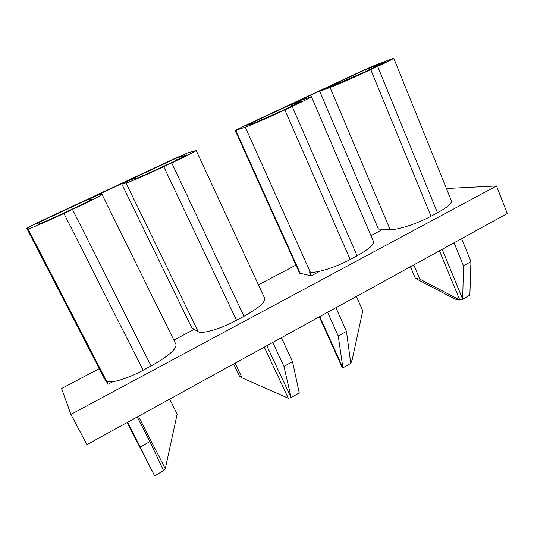 <?xml version="1.0" encoding="UTF-8"?>
<svg xmlns="http://www.w3.org/2000/svg" width="534" height="534" viewBox="0 0 534 534"><rect width="100%" height="100%" fill="white"/><g stroke="black" fill="none" stroke-linecap="round" stroke-linejoin="round"><path stroke-width="0.8" d="M235.08 363.18L242.142 377.912L288.307 398.231L291.103 397.583L283.961 366.437L292.505 361.645L299.247 392.911L291.103 397.583L266.8 345.738M196.178 150.468L187.441 153.004L173.623 159.025L38.515 222.211L26.7 228.192L27.982 228.926C28.122 229.56 45.517 222.097 63.926 213.446L72.477 209.441C91.06 200.657 100.906 195.644 102.027 194.403L98.263 194.943L88.604 199.462L91.921 199.075C91.094 199.963 84.285 203.427 71.496 209.468L63.059 213.42C48.741 220.068 40.517 223.612 38.395 224.046L36.692 223.519L39.022 222.344L175.679 158.418L186.439 154.92C185.859 155.621 180.225 158.491 169.538 163.531L161.642 167.229C149.994 172.702 137.518 178.102 135.796 178.436L131.217 179.524L121.772 183.943L191.773 327.849L198.187 331.694C201.852 334.404 220.469 328.971 236.502 320.28L243.991 316.275C258.409 308.211 265.325 302.251 264.737 298.386L196.178 150.468C195.384 151.449 187.24 155.601 171.734 162.923L163.744 166.668C146.59 174.725 128.293 182.635 126.037 183.008L121.772 183.943M163.544 470.614L165.3 468.698L177.168 414.057L169.678 399.132M242.142 377.912L239.439 376.069L233.632 363.974M88.604 199.462L89.245 200.757M127.713 422.2L154.613 475.821L127.092 422.548L154.613 475.821L163.578 470.681L149.9 441.591L137.258 416.954M272.767 342.454L283.961 366.437M112.914 381.676L108.108 384.24L106.273 380.568C108.088 384.407 125.951 379.541 143.112 370.242L151.095 365.964C168.297 356.265 176.6 349.116 176.013 344.523L102.027 194.403M281.398 337.708L292.505 361.645M140.455 446.885L149.9 441.591M356.458 296.443L362.766 310.801L351.732 361.892L350.664 362.766M461.616 238.631L470.941 261.62L469.873 295.108L462.698 299.214L459.761 300.008L419.757 279.088L413.797 264.924M319.753 91.307L330.045 87.483C336.226 85.22 356.071 76.536 370.756 69.64L377.658 66.403C388.004 61.537 393.371 58.807 393.758 58.219L451.437 200.951C451.857 203.487 447.212 207.426 437.5 212.766L431.005 216.237C417.201 223.733 397.276 230.167 390.154 229.613L378.426 229.066L319.753 91.307L366.377 71.296L384.353 62.438L364.862 69.921L245.84 125.597L254.277 122.96L281.385 111.125L301.937 100.959L290.91 104.804L291.577 106.339M393.758 58.219L375.676 64.941L360.904 71.443L243.05 126.558L235.227 130.516L245.293 127.165C249.919 125.657 269.169 117.266 284.862 109.897L292.205 106.46C304.493 100.666 310.895 97.408 311.415 96.681L299.307 100.879L290.91 104.804M410.472 266.746L415.385 278.388L455.061 299.107L459.761 300.008L439.469 250.806M442.165 249.325L462.698 299.214L463.459 265.812L454.067 242.783M335.919 307.738L346.466 331.394L350.745 363.394L342.901 367.886L338.256 335.999L327.622 312.297M319.666 271.292L311.282 275.878L299.607 273.154M311.415 96.681L373.546 241.668C374.054 244.726 368.56 249.431 357.072 255.786L350.171 259.477C335.459 267.461 316.028 273.501 310.281 272.086L309.513 271.933L311.282 275.878M319.332 316.856L341.98 367.032L342.901 367.886L319.766 316.615M346.466 331.394L338.256 335.999M470.941 261.62L463.459 265.812M415.385 278.388L419.757 279.088M194.222 329.318L173.844 340.125M108.108 384.24L103.956 377.752M446.404 188.502L496.52 185.952L507.3 213.513L86.949 444.615L70.922 414.404L496.52 185.952M70.922 414.404L61.53 388.532L99.257 368.667M258.463 284.849L295.969 265.098M382.911 229.273L370.95 235.614M175.679 158.418L176.52 160.207M264.297 347.113L288.307 398.231M39.022 222.344L39.71 223.693M138.44 416.306L165.3 468.698M126.037 183.008L198.187 331.694M178.423 157.223L179.204 158.892M72.477 209.441L151.095 365.964M27.982 228.926L106.273 380.568M63.926 213.446L143.112 370.242M103.956 377.758L26.7 228.192L103.983 377.805M163.744 166.668L236.502 320.28M171.734 162.923L243.991 316.275M364.862 69.921L365.583 71.669M350.037 358.114L351.732 361.892M300.382 101.373L300.589 101.847M330.045 87.483L390.154 229.613M381.91 63.192L382.144 63.76M367.799 68.632L368.487 70.308M370.756 69.64L431.005 216.237M377.658 66.403L437.5 212.766M292.205 106.46L357.072 255.786M284.862 109.897L350.171 259.477M245.293 127.165L310.281 272.086M235.748 130.403L300.375 273.635M235.227 130.516L299.621 273.188"/></g></svg>
